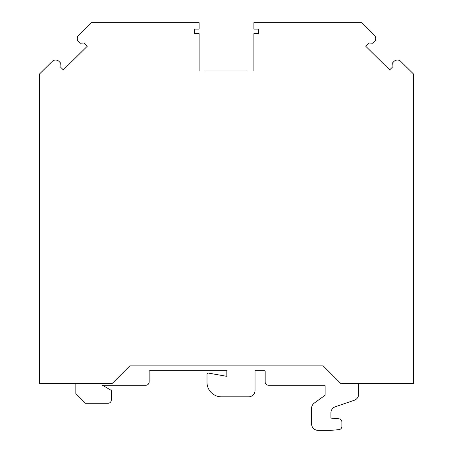 <?xml version="1.0" encoding="UTF-8"?>
<svg xmlns="http://www.w3.org/2000/svg" width="453" height="453" viewBox="0 0 453 453"><rect width="100%" height="100%" fill="white"/><g stroke="black" fill="none" stroke-linecap="round" stroke-linejoin="round"><path stroke-width="0.68" d="M75.832 383.617L75.832 393.606L85.504 403.278L108.063 403.278A3.222 3.222 0 0 0 111.285 400.056L111.285 390.384L102.389 385.231L145.928 385.231A3.222 3.222 0 0 0 149.15 382.004L149.15 371.369A0.646 0.646 0 0 1 149.796 370.724L226.828 370.724L226.828 376.335L208.522 373.108A1.291 1.291 0 0 0 207.004 374.376L207.004 382.326A14.502 14.502 0 0 0 221.511 396.834L248.584 396.834A6.444 6.444 0 0 0 255.028 390.384L255.028 370.724L264.529 370.724A0.646 0.646 0 0 1 265.175 371.369L265.175 382.004A3.222 3.222 0 0 0 268.397 385.231L324.478 385.231A0.646 0.646 0 0 1 325.124 385.871L325.124 395.226L314.24 403.13A6.444 6.444 0 0 0 311.585 408.346L311.585 423.906A6.444 6.444 0 0 0 318.029 430.35L330.922 430.35L338.94 429.648A3.222 3.222 0 0 0 341.879 426.437L341.879 422.015A3.222 3.222 0 0 0 338.94 418.804L330.922 418.102L330.922 412.881A6.444 6.444 0 0 1 335.277 406.783L354.286 400.271A6.444 6.444 0 0 0 358.64 394.172L358.64 383.617M247.451 70.996L205.549 70.996M60.017 66.563L63.335 69.915L87.169 46.348L83.85 42.995L87.169 46.348L63.335 69.915L60.017 66.563L60.34 62.763L59.054 61.461A4.836 4.836 0 0 0 52.174 61.466L39.57 73.93L39.57 383.617L112.084 383.617L129.813 365.894L323.187 365.894L340.916 383.617L413.43 383.617L413.43 73.93L400.826 61.466A4.836 4.836 0 0 0 393.946 61.461L392.66 62.763L393.946 61.461M80.051 43.273L78.686 41.897L80.051 43.273L83.85 42.995M194.592 29.094L194.592 33.607L194.592 29.094L199.105 29.094L199.105 22.65L91.138 22.65L78.709 35.079A4.836 4.836 0 0 0 78.686 41.897M258.408 33.607L258.408 29.094L258.408 33.607L253.895 33.607L253.895 70.996M361.862 22.65L374.291 35.079L361.862 22.65L253.895 22.65L253.895 29.094L258.408 29.094M369.15 42.995L365.831 46.348L389.665 69.915L392.983 66.563L389.665 69.915L365.831 46.348L369.15 42.995L372.949 43.273L374.314 41.897A4.836 4.836 0 0 0 374.291 35.079M199.105 70.996L199.105 33.607L194.592 33.607M392.66 62.763L392.983 66.563"/></g></svg>
